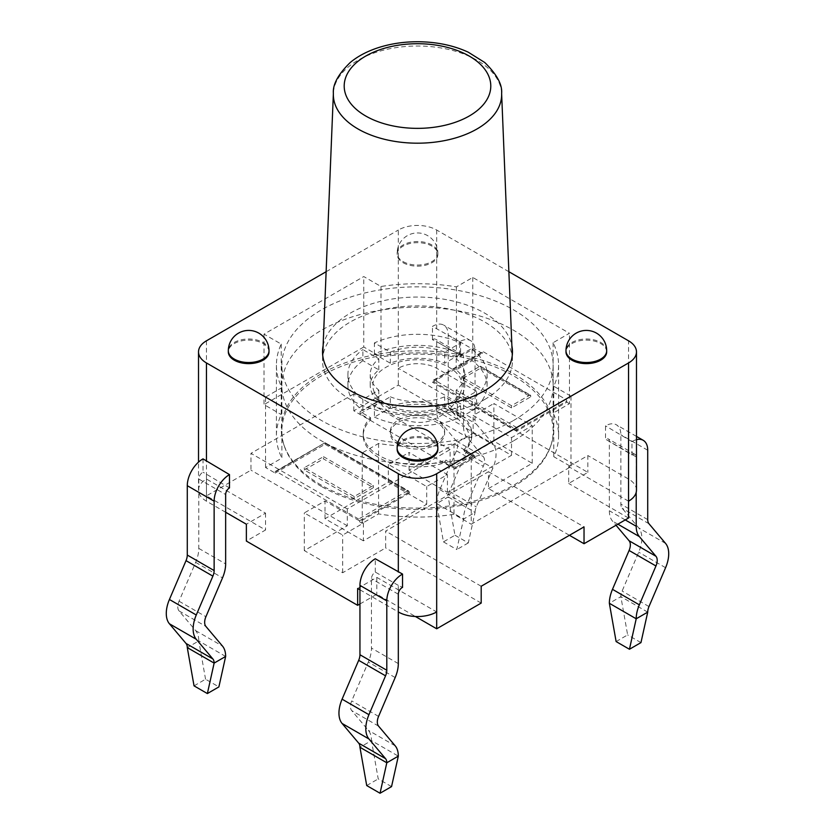 <?xml version="1.0" encoding="UTF-8"?>
<svg xmlns="http://www.w3.org/2000/svg" width="835" height="835" viewBox="0 0 835 835"><rect width="100%" height="100%" fill="white"/><g stroke="black" fill="none" stroke-linecap="round" stroke-linejoin="round"><path stroke-width="0.63" stroke-dasharray="4.17 3.13" d="M321.172 485.083A136.22 78.647 180 0 1 283.743 444.377A136.22 78.647 180 0 1 417.5 350.825A136.22 78.647 180 0 1 551.257 444.377A136.22 78.647 180 0 1 457.413 504.664A136.22 78.647 180 0 1 321.172 485.083M321.579 486.565A135.656 78.323 180 0 1 284.297 446.026A135.656 78.323 180 0 1 417.5 352.861A135.656 78.323 180 0 1 550.703 446.026A135.656 78.323 180 0 1 457.256 506.073A135.656 78.323 180 0 1 321.579 486.565M359.948 589.802L398.316 611.951L398.316 585.366L402.543 587.381M357.641 588.477L376.825 577.392L436.684 611.951M628.536 501.188L568.677 466.629L568.677 483.465L587.861 472.391L476.587 408.148L476.587 391.312L457.403 402.386L457.403 419.222L398.316 385.112L353.81 410.81L450.117 466.41L450.117 449.574L347.287 508.943L250.97 453.342L250.97 470.178L206.464 495.875L265.551 529.985L246.367 541.07M457.403 402.386L398.316 368.277L398.316 385.112M476.587 408.148L457.403 419.222M568.677 466.629L587.861 455.555L587.861 472.391M628.536 518.024L568.677 483.465M347.287 508.943L347.287 525.779L304.305 550.589L342.674 572.747L385.655 547.937L385.655 531.091L488.485 471.723L488.485 488.558L569.449 535.308M481.19 603.089L385.655 547.937M359.948 603.976L376.825 594.228L415.392 616.491M347.287 525.779L250.97 470.178M481.19 586.253L385.655 531.091M376.825 577.392L376.825 594.228M206.464 340.805L206.464 479.039L265.551 513.149L246.367 524.223M265.551 513.149L265.551 529.985M225.648 512.262L206.464 501.188A27.127 15.667 0 0 1 198.521 490.114A27.127 15.667 0 0 1 206.464 479.039L206.464 495.875M488.485 471.723L584.03 526.885M353.81 410.81L353.81 393.974L450.117 449.574M353.81 393.974L250.97 453.342M488.485 488.558L532.229 463.31L493.861 441.151L450.117 466.41M363.402 540.84L325.024 518.692L388.338 482.139L426.706 504.288L363.402 540.84L363.402 523.117L342.674 535.078L304.305 512.93L325.024 500.969L363.402 523.117M493.861 441.151L493.861 403.493L532.229 425.652L511.511 437.613L473.132 415.454L493.861 403.493M473.132 433.177L511.511 455.336L447.424 492.326L409.056 470.178L473.132 433.177L473.132 415.454M409.056 470.178L409.056 452.455L447.424 474.604L426.706 486.565L388.338 464.417L409.056 452.455M388.338 482.139L388.338 464.417M325.024 518.692L325.024 500.969M304.305 550.589L304.305 512.93M342.674 572.747L342.674 535.078M532.229 463.31L532.229 425.652M426.706 504.288L426.706 486.565M447.424 492.326L447.424 474.604M511.511 455.336L511.511 437.613M203.02 458.885L203.02 472.192A5.428 3.131 -60 0 0 198.793 479.039L198.793 548.407A27.127 15.667 -60 0 1 195.651 562.362L179.045 601.221A10.855 6.262 120 0 0 179.045 610.928L195.651 630.613A27.127 15.667 -60 0 1 198.793 640.936L187.28 647.584M229.489 487.901L203.02 472.192M194.044 685.859L205.556 679.22L218.885 686.913M205.556 679.22L198.793 640.936L225.648 656.446M398.316 585.366L375.291 572.079A5.428 3.131 120 0 0 371.46 578.728L371.46 648.096A27.127 15.667 -60 0 1 368.318 662.051L351.712 700.909A10.855 6.262 120 0 0 351.712 710.616L368.318 730.301A27.127 15.667 -60 0 1 371.46 740.624L359.948 747.273M375.291 572.079L375.291 558.782M391.552 786.601L378.213 778.909L371.46 740.624L398.316 756.134M366.711 785.547L378.213 778.909M443.448 541.873L456.787 549.566L463.54 519.099L436.684 503.589L443.448 541.873L454.96 535.225L448.197 496.95L436.684 503.589A27.127 15.667 120 0 1 439.826 489.644L456.432 450.785A10.855 6.262 -60 0 0 456.432 441.078L439.826 421.393A27.127 15.667 120 0 1 436.684 411.06L436.684 341.692L432.457 339.72A5.428 3.131 -60 0 1 435.557 339.208A5.428 3.131 -60 0 1 436.684 341.692L459.709 354.979A5.428 3.131 -60 0 1 462.423 354.708A5.428 3.131 -60 0 1 463.54 357.192L463.54 426.57A27.127 15.667 120 0 0 466.681 436.903L483.288 456.578A10.855 6.262 -60 0 1 483.288 466.295L466.681 505.144A27.127 15.667 120 0 0 463.54 519.099L475.052 512.45A10.855 6.262 -60 0 1 476.315 506.876L492.911 468.017A27.127 15.667 120 0 0 492.911 443.74L476.315 424.055A10.855 6.262 -60 0 1 475.052 419.921L475.052 350.554A21.71 12.535 120 0 0 470.564 340.617A21.71 12.535 120 0 0 459.709 341.692L432.457 326.412A21.71 12.535 -60 0 1 443.698 325.107A21.71 12.535 -60 0 1 448.197 335.044L475.052 350.554M459.709 354.979L459.709 341.692M454.96 535.225L468.289 542.927L475.052 512.45L448.197 496.95A10.855 6.262 -60 0 1 449.449 491.366L466.055 452.507A27.127 15.667 120 0 0 466.055 428.23L449.449 408.545A10.855 6.262 -60 0 1 448.197 404.422L448.197 335.044M468.289 542.927L456.787 549.566M432.457 339.72L432.457 326.412M636.479 439.648A21.71 12.535 120 0 0 631.98 441.611L631.98 454.918L605.511 439.158A5.428 3.131 -60 0 1 608.224 438.897A5.428 3.131 -60 0 1 609.352 441.381L609.352 510.749A27.127 15.667 120 0 0 612.483 521.082L616.011 525.257M636.207 492.326L636.207 456.881A5.428 3.131 120 0 0 635.091 454.397A5.428 3.131 120 0 0 631.98 454.918M616.115 641.562L627.628 634.913L620.864 596.639A10.855 6.262 -60 0 1 622.117 591.055L638.723 552.196A27.127 15.667 120 0 0 638.723 527.918L622.117 508.233A10.855 6.262 -60 0 1 620.864 504.11L620.864 434.732A21.71 12.535 120 0 0 616.366 424.796A21.71 12.535 120 0 0 605.511 425.871L605.511 439.158M631.98 441.611L605.511 425.871M640.956 642.616L627.628 634.913M647.72 612.139L620.864 596.639L609.352 603.277M476.587 391.312L436.684 368.277A27.127 15.667 0 0 0 398.316 368.277L398.316 230.032A27.127 15.667 180 0 1 436.684 230.032L508.87 271.709M326.13 271.709L398.316 230.032M437.853 449.345A20.353 11.753 0 0 0 417.5 437.603A20.353 11.753 0 0 0 397.147 449.345M606.68 351.879A20.353 11.753 0 0 0 586.327 340.127A20.353 11.753 0 0 0 565.984 351.879M403.107 262.712A20.353 11.753 0 0 0 425.286 265.259A20.353 11.753 0 0 0 437.853 254.404A20.353 11.753 0 0 0 417.5 242.661A20.353 11.753 0 0 0 397.147 254.404A20.353 11.753 0 0 0 403.107 262.712M269.016 351.879A20.353 11.753 0 0 0 248.673 340.127A20.353 11.753 0 0 0 228.32 351.879M636.479 490.114A27.127 15.667 0 0 0 628.536 479.039L587.861 455.555M323.114 345.826A94.96 54.828 180 0 1 417.5 297.051A94.96 54.828 180 0 1 511.886 345.826M484.644 399.506A94.96 54.828 180 0 1 381.157 411.394A94.96 54.828 180 0 1 322.54 360.741A94.96 54.828 180 0 1 322.56 359.457A94.96 54.828 180 0 1 417.5 305.913A94.96 54.828 180 0 1 512.439 359.457A94.96 54.828 180 0 1 512.46 360.741A94.96 54.828 180 0 1 484.644 399.506M513.421 440.932A135.656 78.323 180 0 1 365.584 457.914A135.656 78.323 180 0 1 281.844 385.551A135.656 78.323 180 0 1 417.5 307.228A135.656 78.323 180 0 1 553.156 385.551A135.656 78.323 180 0 1 513.421 440.932M513.421 420.548A135.656 78.323 0 0 0 553.156 365.166A135.656 78.323 0 0 0 417.5 286.843A135.656 78.323 0 0 0 281.844 365.166A135.656 78.323 0 0 0 365.584 437.53A135.656 78.323 0 0 0 513.421 420.548M385.916 403.785A44.662 25.791 0 0 0 449.084 403.785A44.662 25.791 0 0 0 461.337 390.498A44.662 25.791 0 0 0 417.5 359.76A44.662 25.791 0 0 0 373.662 390.498A44.662 25.791 0 0 0 385.916 403.785M362.881 360.657A69.587 40.174 0 0 0 347.913 385.551A69.587 40.174 0 0 0 362.881 410.444L378.819 401.238A47.271 27.294 180 0 1 370.229 385.551A47.271 27.294 180 0 1 378.819 369.863L362.881 360.657L362.881 349.583L378.819 358.789A47.271 27.294 0 0 0 370.229 374.477A47.271 27.294 0 0 0 378.819 390.164L362.881 399.36A69.587 40.174 180 0 1 347.913 374.477A69.587 40.174 180 0 1 362.881 349.583M362.881 410.444L362.881 399.36M378.819 369.863L378.819 358.789M378.819 401.238L378.819 390.164M390.331 396.802A47.271 27.294 0 0 0 444.669 396.802L460.607 406.008A69.587 40.174 180 0 1 374.393 406.008L390.331 396.802L390.331 407.887L374.393 417.082L374.393 406.008M374.393 417.082A69.587 40.174 0 0 0 460.607 417.082L444.669 407.887A47.271 27.294 180 0 1 390.331 407.887M444.669 407.887L444.669 396.802M460.607 417.082L460.607 406.008M472.119 410.444A69.587 40.174 0 0 0 487.087 385.551A69.587 40.174 0 0 0 472.119 360.657L456.181 369.863A47.271 27.294 180 0 1 464.771 385.551A47.271 27.294 180 0 1 456.181 401.238L472.119 410.444L472.119 399.36L456.181 390.164A47.271 27.294 0 0 0 464.771 374.477A47.271 27.294 0 0 0 456.181 358.789L472.119 349.583A69.587 40.174 180 0 1 487.087 374.477A69.587 40.174 180 0 1 472.119 399.36M472.119 360.657L472.119 349.583M456.181 401.238L456.181 390.164M456.181 369.863L456.181 358.789M444.669 352.14A47.271 27.294 0 0 0 390.331 352.14L374.393 342.935A69.587 40.174 180 0 1 460.607 342.935L444.669 352.14L444.669 363.215L460.607 354.019L460.607 342.935M460.607 354.019A69.587 40.174 0 0 0 374.393 354.019L390.331 363.215A47.271 27.294 180 0 1 444.669 363.215M390.331 363.215L390.331 352.14M374.393 354.019L374.393 342.935M471.222 453.781L454.01 443.844A141.084 81.454 180 0 1 378.579 443.468L362.244 452.894L265.551 397.074L281.886 387.638A141.084 81.454 180 0 1 276.416 365.166A141.084 81.454 180 0 1 281.218 344.083L264.017 334.157L363.778 276.562L380.99 286.488A141.084 81.454 180 0 1 456.421 286.875L472.756 277.439L569.449 333.269L553.114 342.705A141.084 81.454 180 0 1 558.584 365.166A141.084 81.454 180 0 1 553.782 386.25L570.983 396.187L471.222 453.781L471.222 524.223L570.983 466.629L553.782 456.703A141.084 81.454 0 0 0 558.584 435.62A141.084 81.454 0 0 0 553.114 413.148L569.449 403.712L569.449 333.269M566.798 401.082A1.357 0.783 -120 0 0 565.838 399.422L516.917 427.666L516.917 429.879L566.798 401.082L566.798 402.188L516.917 430.985L516.917 429.879L432.499 381.146L483.34 351.786A1.357 0.783 -120 0 0 482.661 351.723A1.357 0.783 -120 0 0 482.38 352.349L432.499 381.146L432.499 382.253L482.38 353.455L482.38 352.349M516.917 430.985L432.499 382.253M455.232 468.769L444.731 462.715A54.265 31.333 180 0 1 390.415 462.767A54.265 31.333 180 0 1 363.235 435.62A54.265 31.333 180 0 1 370.563 419.89L360.073 413.836L379.768 402.46L390.269 408.524A54.265 31.333 180 0 1 444.585 408.472A54.265 31.333 180 0 1 471.765 435.62A54.265 31.333 180 0 1 464.437 451.338L463.717 449.814L474.927 456.286L463.717 449.814A54.265 31.333 180 0 0 471.765 433.396A54.265 31.333 180 0 0 444.585 406.248A54.265 31.333 180 0 0 390.269 406.301L379.768 400.247L360.073 411.624L370.563 417.677A54.265 31.333 180 0 0 363.235 433.396A54.265 31.333 180 0 0 391.03 460.753A54.265 31.333 180 0 0 445.932 460.085L444.731 461.609L455.232 467.663L474.927 456.286L474.927 457.403L455.232 468.769L455.232 465.45L445.932 460.085M464.437 451.338L474.927 457.403M444.731 462.715L444.731 461.609M275.185 471.973A1.357 0.783 60 0 1 275.466 471.347A1.357 0.783 60 0 1 276.145 471.42L325.065 442.707L275.185 471.973L275.185 473.08L325.065 444.283L325.065 443.166L409.484 491.909L325.065 443.166M407.563 490.803L358.643 519.046A1.357 0.783 60 0 1 359.603 520.706L409.484 491.909L409.484 493.015L359.603 521.812L359.603 520.706M325.065 444.283L409.484 493.015M529.734 395.185A1.357 0.783 -60 0 1 530.413 395.122A1.357 0.783 -60 0 1 530.695 395.738L480.814 366.941A1.357 0.783 120 0 0 480.532 366.325A1.357 0.783 120 0 0 479.854 366.388L529.734 395.185L511.511 405.706L461.63 376.909L479.854 366.388M480.814 368.047L530.695 396.844L511.511 407.929L461.63 379.132L480.814 368.047L480.814 366.941M461.63 379.132L461.63 376.909M530.695 396.844L530.695 395.738M398.316 444.481A27.127 15.667 180 0 1 390.373 433.396A27.127 15.667 180 0 1 417.5 417.74A27.127 15.667 180 0 1 444.627 433.396A27.127 15.667 180 0 1 427.885 447.873A27.127 15.667 180 0 1 398.316 444.481M398.316 442.258A27.127 15.667 180 0 1 390.373 431.184A27.127 15.667 180 0 1 417.5 415.517A27.127 15.667 180 0 1 444.627 431.184A27.127 15.667 180 0 1 427.885 445.66A27.127 15.667 180 0 1 398.316 442.258M323.489 456.661L373.37 485.459L354.186 496.533L304.305 467.736L323.489 456.661L323.489 458.874L373.37 487.671L373.37 485.459M373.37 487.671L354.186 498.756L354.186 496.533M354.186 498.756L304.305 469.948L304.305 467.736M304.305 469.948L323.489 458.874M511.511 407.929L511.511 405.706M358.643 519.046L276.145 471.42M370.563 419.89L370.563 417.677M360.073 413.836L360.073 411.624M379.768 402.46L379.768 400.247M390.269 408.524L390.269 406.301M483.34 351.786L565.838 399.422M281.886 387.638L281.886 458.081L265.551 467.517L275.185 473.08M265.551 467.517L265.551 397.074M362.244 452.894L362.244 523.347L378.579 513.911A141.084 81.454 0 0 0 454.01 514.297L471.222 524.223M359.603 521.812L362.244 523.347M281.218 344.083L281.218 414.536A141.084 81.454 0 0 0 276.416 435.62A141.084 81.454 0 0 0 281.886 458.081M264.017 334.157L264.017 404.599L281.218 414.536M380.99 286.488L380.99 356.942L363.778 347.005L363.778 276.562M456.421 286.875L456.421 357.317A141.084 81.454 0 0 0 380.99 356.942M472.756 277.439L472.756 347.892L456.421 357.317M553.114 342.705L553.114 413.148M553.782 386.25L553.782 456.703M570.983 396.187L570.983 466.629M454.01 443.844L454.01 514.297M378.579 443.468L378.579 513.911M363.778 347.005L264.017 404.599M569.449 403.712L566.798 402.188M482.38 353.455L472.756 347.892M198.793 479.039L225.648 494.539M195.651 630.613L222.517 646.123M179.045 610.928L205.911 626.438M179.045 601.221L205.911 616.721M195.651 562.362L222.517 577.872M198.793 548.407L225.648 563.917M398.316 594.228L371.46 578.728M395.174 745.801L368.318 730.301M378.568 726.126L351.712 710.616M378.568 716.409L351.712 700.909M395.174 677.561L368.318 662.051M398.316 663.606L371.46 648.096M436.684 368.277L436.684 341.692L463.54 357.192M448.197 404.422L475.052 419.921M449.449 408.545L476.315 424.055M466.055 428.23L492.911 443.74M466.055 452.507L492.911 468.017M449.449 491.366L476.315 506.876M439.826 489.644L466.681 505.144M456.432 450.785L483.288 466.295M456.432 441.078L483.288 456.578M439.826 421.393L466.681 436.903M436.684 411.06L463.54 426.57M636.207 456.881L609.352 441.381M647.72 450.242L620.864 434.732M647.72 519.61L620.864 504.11M648.972 523.743L622.117 508.233M665.578 543.428L638.723 527.918M665.578 567.706L638.723 552.196M648.972 606.565L622.117 591.055M617.869 524.182L612.483 521.082M625.248 519.923L609.352 510.749M436.684 230.032L436.684 328.395M206.464 501.188L206.464 474.604M437.853 448.238A20.353 11.753 0 0 0 417.5 436.496A20.353 11.753 0 0 0 397.147 448.238M606.68 350.773A20.353 11.753 0 0 0 586.327 339.02A20.353 11.753 0 0 0 565.984 350.773M403.107 261.605A20.353 11.753 0 0 0 425.286 264.152A20.353 11.753 0 0 0 437.853 253.297A20.353 11.753 0 0 0 417.5 241.545A20.353 11.753 0 0 0 397.147 253.297A20.353 11.753 0 0 0 403.107 261.605M269.016 350.773A20.353 11.753 0 0 0 248.673 339.02A20.353 11.753 0 0 0 228.32 350.773M628.536 479.039L628.536 452.455M628.536 439.158L628.536 340.805M501.626 93.468A84.147 48.587 0 0 0 448.792 49.505A84.147 48.587 0 0 0 357.996 60.256A84.147 48.587 0 0 0 333.374 93.468M516.917 427.666L434.419 380.04M473.007 455.179L455.232 465.45M550.703 446.026L551.257 444.377M284.297 446.026L283.743 444.377M462.423 354.708L435.557 339.208M470.564 340.617L443.698 325.107M635.091 454.397L608.224 438.897M636.479 436.413L616.366 424.796M198.521 490.114L198.521 462.12M437.853 254.404L437.853 253.297A20.353 20.353 0 0 0 417.5 232.944A20.353 20.353 0 0 0 397.147 253.297L397.147 254.404M512.46 360.741L512.46 351.879M322.54 360.741L322.54 351.879M322.727 355.366L322.56 359.457M512.273 355.366L512.439 359.457M553.156 385.551L553.156 365.166M281.844 385.551L281.844 365.166M373.756 390.749C376.272 399.026 384.069 409.954 394.819 416.122C410.914 423.449 424.159 424.368 434.565 418.878C441.746 416.623 456.181 406.102 461.244 390.749M347.913 385.551L347.913 374.477M370.229 385.551L370.229 374.477M487.087 385.551L487.087 374.477M464.771 385.551L464.771 374.477M433.261 380.249L482.661 351.723M464.27 449.679L474.165 455.388M275.466 471.347L324.867 442.821M325.264 442.821L408.722 491.011M480.532 366.325L530.413 395.122M444.627 433.396L444.627 431.184M390.373 433.396L390.373 431.184M363.235 435.62L363.235 433.396M471.765 435.62L471.765 433.396M276.416 365.166L276.416 435.62M558.584 365.166L558.584 435.62"/><path stroke-width="1.25" d="M398.316 611.951A27.127 15.667 0 0 0 436.684 611.951L436.684 628.786L481.19 603.089L481.19 586.253L584.03 526.885L584.03 543.721L628.536 518.024L628.536 501.188A27.127 15.667 0 0 0 636.479 490.114L636.479 351.879A27.127 15.667 180 0 1 628.536 362.954L436.684 473.716A27.127 15.667 180 0 1 398.316 473.716L206.464 362.954A27.127 15.667 180 0 1 198.521 351.879A27.127 15.667 180 0 1 206.464 340.805L326.13 271.709M225.648 512.262L246.367 524.223L246.367 541.07L357.641 605.312L357.641 588.477L359.948 589.802M415.392 616.491L436.684 628.786M357.641 605.312L359.948 603.976M569.449 535.308L584.03 543.721M207.372 693.561L194.044 685.859L187.28 647.584A10.855 6.262 120 0 0 186.028 643.451L169.421 623.776A27.127 15.667 -60 0 1 169.421 599.488L186.028 560.64A10.855 6.262 120 0 0 187.28 555.056L187.28 485.678A21.71 12.535 -60 0 1 203.02 458.885L229.489 474.604L229.489 487.901A5.428 3.131 120 0 0 225.648 494.539L225.648 563.917A27.127 15.667 -60 0 1 222.517 577.872L205.911 616.721A10.855 6.262 120 0 0 205.911 626.438L222.517 646.123A27.127 15.667 -60 0 1 225.648 656.446L218.885 686.913L207.372 693.561L214.136 663.094L225.648 656.446M187.28 647.584L214.136 663.094A10.855 6.262 120 0 0 212.883 658.961L196.277 639.276A27.127 15.667 -60 0 1 196.277 614.998L212.883 576.14A10.855 6.262 120 0 0 214.136 570.566L214.136 501.188A21.71 12.535 -60 0 1 229.489 474.604M402.543 574.073L402.543 587.381A5.428 3.131 120 0 0 398.316 594.228L398.316 663.606A27.127 15.667 -60 0 1 395.174 677.561L378.568 716.409A10.855 6.262 120 0 0 378.568 726.126L395.174 745.801A27.127 15.667 -60 0 1 398.316 756.134L391.552 786.601L380.04 793.25L386.803 762.783L359.948 747.273A10.855 6.262 120 0 0 358.685 743.14L342.089 723.465A27.127 15.667 -60 0 1 342.089 699.177L358.685 660.328A10.855 6.262 120 0 0 359.948 654.744L359.948 585.366A21.71 12.535 -60 0 1 375.291 558.782L402.543 574.073A21.71 12.535 120 0 0 386.803 600.876L359.948 585.366M398.316 756.134L386.803 762.783A10.855 6.262 120 0 0 385.551 758.65L368.945 738.965A27.127 15.667 -60 0 1 368.945 714.687L385.551 675.828A10.855 6.262 120 0 0 386.803 670.254L386.803 600.876M380.04 793.25L366.711 785.547L359.948 747.273M636.207 492.326L636.207 526.259A27.127 15.667 120 0 0 639.349 536.592L655.955 556.267A10.855 6.262 -60 0 1 655.955 565.984L639.349 604.832A27.127 15.667 120 0 0 636.207 618.787L647.72 612.139A10.855 6.262 -60 0 1 648.972 606.565L665.578 567.706A27.127 15.667 120 0 0 665.578 543.428L648.972 523.743A10.855 6.262 -60 0 1 647.72 519.61L647.72 450.242A21.71 12.535 120 0 0 643.221 440.306A21.71 12.535 120 0 0 636.479 439.648M647.72 612.139L640.956 642.616L629.444 649.254L616.115 641.562L609.352 603.277A27.127 15.667 120 0 1 612.483 589.333L629.089 550.474A10.855 6.262 -60 0 0 629.089 540.756L616.011 525.257M629.444 649.254L636.207 618.787L609.352 603.277M397.147 448.238L397.147 449.345A20.353 11.753 0 0 0 403.107 457.653A20.353 11.753 0 0 0 425.286 460.2A20.353 11.753 0 0 0 437.853 449.345L437.853 448.238A20.353 20.353 0 0 0 417.5 427.896A20.353 20.353 0 0 0 397.147 448.238A20.353 11.753 0 0 0 403.107 456.547A20.353 11.753 0 0 0 425.286 459.093A20.353 11.753 0 0 0 437.853 448.238M565.984 350.773L565.984 351.879A20.353 11.753 0 0 0 571.944 360.188A20.353 11.753 0 0 0 594.113 362.734A20.353 11.753 0 0 0 606.68 351.879L606.68 350.773A20.353 20.353 0 0 0 586.327 330.42A20.353 20.353 0 0 0 565.984 350.773A20.353 11.753 0 0 0 571.944 359.081A20.353 11.753 0 0 0 594.113 361.628A20.353 11.753 0 0 0 606.68 350.773M228.32 350.773L228.32 351.879A20.353 11.753 0 0 0 234.28 360.188A20.353 11.753 0 0 0 256.46 362.734A20.353 11.753 0 0 0 269.016 351.879L269.016 350.773A20.353 20.353 0 0 0 248.673 330.42A20.353 20.353 0 0 0 228.32 350.773A20.353 11.753 0 0 0 234.28 359.081A20.353 11.753 0 0 0 256.46 361.628A20.353 11.753 0 0 0 269.016 350.773M508.87 271.709L628.536 340.805A27.127 15.667 180 0 1 636.479 351.879M511.886 345.826A94.96 54.828 180 0 1 512.46 351.879A94.96 54.828 180 0 1 484.644 390.644A94.96 54.828 180 0 1 350.356 390.644A94.96 54.828 180 0 1 322.54 351.879A94.96 54.828 180 0 1 323.114 345.826M187.28 485.678L214.136 501.188M187.28 555.056L214.136 570.566M186.028 560.64L212.883 576.14M169.421 599.488L196.277 614.998M169.421 623.776L196.277 639.276M186.028 643.451L212.883 658.961M386.803 670.254L359.948 654.744M385.551 675.828L358.685 660.328M368.945 714.687L342.089 699.177M368.945 738.965L342.089 723.465M385.551 758.65L358.685 743.14M639.349 604.832L612.483 589.333M655.955 565.984L629.089 550.474M655.955 556.267L629.089 540.756M639.349 536.592L617.869 524.182M636.207 526.259L625.248 519.923M206.464 461.317L206.464 362.954M398.316 473.716L398.316 572.079M436.684 611.951L436.684 473.716M628.536 362.954L628.536 501.188M469.333 115.961A73.303 42.324 180 0 1 346.692 96.996A73.303 42.324 180 0 1 436.475 45.163A73.303 42.324 180 0 1 469.333 115.961M322.727 355.366L333.374 93.468A84.147 48.587 0 0 0 384.392 139.268A84.147 48.587 0 0 0 477.004 128.966A84.147 48.587 0 0 0 501.626 93.468L512.273 355.366M643.221 440.306L636.479 436.413M198.521 462.12L198.521 351.879M333.374 93.468C332.601 84.512 338.238 74.19 350.272 62.489C357.296 56.623 366.054 51.885 376.533 48.253C389.987 43.691 404.464 41.52 419.963 41.75C437.926 42.157 454.01 45.633 468.205 52.167L484.759 62.51C496.825 74.315 502.451 84.638 501.626 93.468"/></g></svg>
